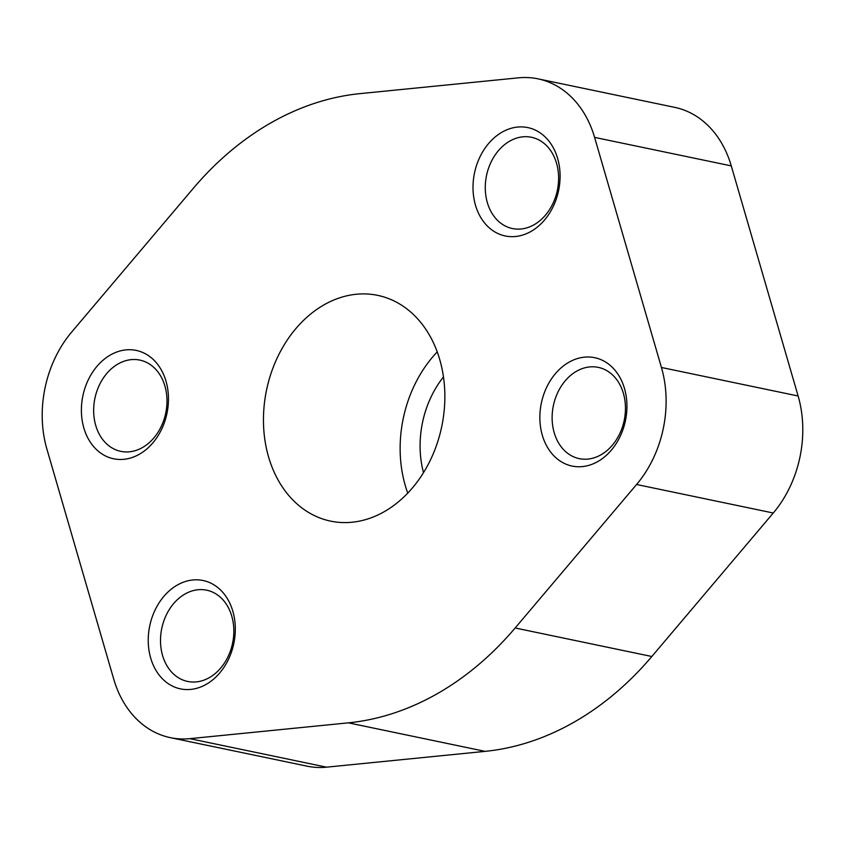 <?xml version="1.0" encoding="UTF-8"?>
<svg xmlns="http://www.w3.org/2000/svg" width="845" height="845" viewBox="0 0 845 845"><rect width="100%" height="100%" fill="white"/><g stroke="black" fill="none" stroke-linecap="round" stroke-linejoin="round"><path stroke-width="1.27" d="M518.45 77.835L359.907 93.637A318.248 246.972 -78.2 0 0 193.167 188.498L71.73 331.99A105.16 81.606 -78.2 0 0 46.876 449.001L113.726 679.105A105.16 81.606 -78.2 0 0 170.299 737.643A105.16 81.606 -78.2 0 0 189.871 738.657L348.404 722.845A318.248 246.972 -78.2 0 0 515.154 627.983L636.591 484.491A105.16 81.606 -78.2 0 0 661.445 367.48L594.595 137.386A105.16 81.606 -78.2 0 0 538.022 78.849A105.16 81.606 -78.2 0 0 518.45 77.835M170.299 737.643L306.978 766.151A105.16 81.606 -78.2 0 0 326.55 767.165L485.093 751.363A318.248 246.972 -78.2 0 0 651.833 656.502L773.27 513.01A105.16 81.606 -78.2 0 0 798.124 395.999L731.274 165.895A105.16 81.606 -78.2 0 0 674.701 107.357L538.022 78.849M437.235 351.89A115.311 89.485 -78.2 0 0 407.765 493.11M384.221 511.7A115.311 89.485 -78.2 0 0 444.797 392.323A115.311 89.485 -78.2 0 0 377.704 295.37A115.311 89.485 -78.2 0 0 266.566 389.967A115.311 89.485 -78.2 0 0 330.606 521.122A115.311 89.485 -78.2 0 0 384.221 511.7M502.12 132.126A55.347 42.947 101.8 0 1 559.337 186.375A55.347 42.947 101.8 0 1 488.188 226.861A55.347 42.947 101.8 0 1 502.12 132.126M110.494 354.942A55.347 42.947 101.8 0 1 167.711 409.191A55.347 42.947 101.8 0 1 96.562 449.667A55.347 42.947 101.8 0 1 110.494 354.942M177.344 585.036A55.347 42.947 101.8 0 1 234.561 639.285A55.347 42.947 101.8 0 1 163.412 679.771A55.347 42.947 101.8 0 1 177.344 585.036M568.97 362.22A55.347 42.947 101.8 0 1 626.187 416.469A55.347 42.947 101.8 0 1 555.038 456.955A55.347 42.947 101.8 0 1 568.97 362.22M423.503 472.651A89.94 69.797 101.8 0 1 443.477 376.933M576.639 371.187A46.612 36.177 101.8 0 1 598.313 367.385A46.612 36.177 101.8 0 1 624.202 420.398A46.612 36.177 101.8 0 1 579.269 458.634A46.612 36.177 101.8 0 1 552.144 419.447A46.612 36.177 101.8 0 1 576.639 371.187M185.013 594.003A46.612 36.177 101.8 0 1 206.687 590.19A46.612 36.177 101.8 0 1 232.576 643.203A46.612 36.177 101.8 0 1 187.643 681.45A46.612 36.177 101.8 0 1 160.529 642.253A46.612 36.177 101.8 0 1 185.013 594.003M118.163 363.899A46.612 36.177 101.8 0 1 139.837 360.097A46.612 36.177 101.8 0 1 165.726 413.11A46.612 36.177 101.8 0 1 120.793 451.357A46.612 36.177 101.8 0 1 93.679 412.159A46.612 36.177 101.8 0 1 118.163 363.899M509.788 141.094A46.612 36.177 101.8 0 1 531.463 137.281A46.612 36.177 101.8 0 1 557.351 190.305A46.612 36.177 101.8 0 1 512.419 228.541A46.612 36.177 101.8 0 1 485.294 189.343A46.612 36.177 101.8 0 1 509.788 141.094M326.55 767.165L189.871 738.657M485.093 751.363L348.404 722.845M651.833 656.502L515.154 627.983M773.27 513.01L636.591 484.491M798.124 395.999L661.445 367.48M731.274 165.895L594.595 137.386"/></g></svg>
